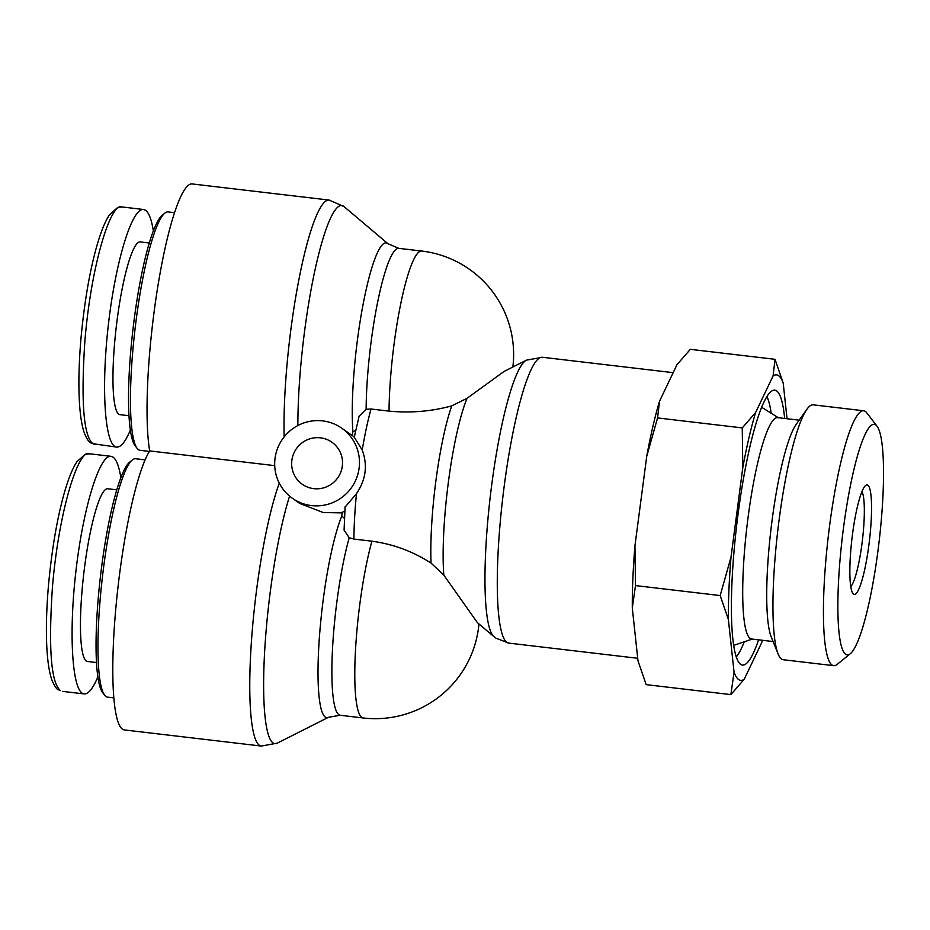 <?xml version="1.0" encoding="UTF-8"?>
<svg xmlns="http://www.w3.org/2000/svg" width="930" height="930" viewBox="0 0 930 930"><rect width="100%" height="100%" fill="white"/><g stroke="black" fill="none" stroke-linecap="round" stroke-linejoin="round"><path stroke-width="1.4" d="M113.82 697.884L107.555 697.151A120.028 19.146 -83.3 0 1 105.974 696.524A120.028 19.146 -83.3 0 1 104.66 695.221A120.028 19.146 -83.3 0 1 102.567 575.705A120.028 19.146 -83.3 0 1 132.362 459.955A120.028 19.146 -83.3 0 1 135.617 458.746L145.138 459.862M132.362 459.955L129.735 462.071A117.575 18.763 96.7 0 0 100.556 575.472A117.575 18.763 96.7 0 0 102.602 692.548L104.66 695.221M97.848 676.924C92.93 688.56 88.362 694.222 84.153 693.919C72.424 693.129 68.483 636.248 75.749 572.659C82.851 509.047 99.394 454.479 111.007 456.316L113.1 457.153C116.483 459.618 119.063 466.488 120.865 477.753M96.476 662.544L87.397 661.474A86.955 13.869 -83.3 0 1 86.258 661.021A86.955 13.869 -83.3 0 1 84.235 569.799A86.955 13.869 -83.3 0 1 107.741 488.762L116.808 489.831M149.358 451.422L140.046 450.318A120.028 19.146 -83.3 0 1 138.465 449.69A120.028 19.146 -83.3 0 1 137.152 448.388A120.028 19.146 -83.3 0 1 135.059 328.883A120.028 19.146 -83.3 0 1 164.854 213.121A120.028 19.146 -83.3 0 1 168.109 211.912L174.561 212.679M164.854 213.121L162.239 215.249A117.575 18.763 96.7 0 0 133.048 328.639A117.575 18.763 96.7 0 0 135.094 445.714L137.152 448.388M130.34 430.102C125.422 441.727 120.865 447.4 116.657 447.098C104.916 446.307 100.975 389.426 108.252 325.837C115.343 262.225 131.886 207.646 143.511 209.494L145.591 210.32C148.974 212.796 151.567 219.666 153.357 230.931M128.968 415.722L119.9 414.652A86.955 13.869 -83.3 0 1 118.749 414.199A86.955 13.869 -83.3 0 1 116.738 322.977A86.955 13.869 -83.3 0 1 140.232 241.928L149.311 242.997M313.736 488.645A25.715 25.296 125 0 1 296.368 448.725A25.715 25.296 125 0 1 340.752 472.242A25.715 25.296 125 0 1 313.736 488.645M345.1 506.606L344.088 530.112L349.215 537.738L353.9 539.063L371.907 541.19C393.204 544.12 412.908 551.42 431.043 563.069L443.819 575.135L477.357 622.6L493.9 636.597A139.953 22.332 96.7 0 1 490.331 496.039A139.953 22.332 96.7 0 1 526.45 360.154L503.979 371.5L467.093 398.284L451.736 405.899C431.346 411.432 410.444 413.176 389.031 411.118L371.024 409.002L366.129 409.316L359.12 416.187L354.225 437.344M366.129 409.316A104.102 16.612 -83.3 0 1 377.627 302.204A104.102 16.612 -83.3 0 1 398.796 248.357L387.891 243.683A108.066 17.24 96.7 0 0 362.619 306.877A108.066 17.24 96.7 0 0 352.9 431.811L355.69 430.346M344.437 518.347L341.775 515.999L342.275 512.186A42.861 42.164 -55 0 0 344.809 511.233M342.182 512.907L323.245 512.535L299.809 503.479L292.485 498.352A42.861 42.164 -55 0 0 311.503 505.583A42.861 42.164 -55 0 0 356.527 478.252A42.861 42.164 -55 0 0 341.67 428.125A42.861 42.164 -55 0 0 340.136 427.103A42.861 42.164 -55 0 0 282.011 439.832A42.861 42.164 -55 0 0 292.485 498.352M352.854 431.834L352.365 435.612M354.295 436.972A42.861 42.164 -55 0 0 353.9 436.693L341.67 428.125M354.4 437.425L362.212 450.039C367.827 465.198 365.909 479.741 356.469 493.656L345.251 506.931M279.291 483.147A143.906 22.959 96.7 0 0 251.367 642.363A143.906 22.959 96.7 0 0 261.272 746.058L124.295 729.922A143.906 22.959 96.7 0 1 115.866 607.825A143.906 22.959 96.7 0 1 149.66 450.922L274.722 465.639M149.66 450.922A143.906 22.959 -83.3 0 1 157.449 288.823A143.906 22.959 -83.3 0 1 192.196 183.942L329.174 200.078A143.906 22.959 96.7 0 0 298.321 282.581A143.906 22.959 96.7 0 0 284.15 436.914M736.258 656.94A134.722 21.495 96.7 0 0 744.267 641.793M771.179 413.234A134.722 21.495 96.7 0 0 766.901 396.657M733.654 645.362A120.028 19.146 96.7 0 0 734.061 645.246L752.265 639.096M778.329 417.721L762.054 407.514A120.028 19.146 96.7 0 0 761.682 407.305M758.601 639.84A138.396 22.076 -83.3 0 1 741.408 664.787A138.396 22.076 -83.3 0 1 738.164 513.29A138.396 22.076 -83.3 0 1 773.737 390.216A138.396 22.076 -83.3 0 1 784.664 418.465M799.161 420.174L777.666 417.64A111.449 17.786 96.7 0 0 748.15 516.789A111.449 17.786 96.7 0 0 751.603 639.015L773.097 641.549M861.959 491.621A48.988 7.812 -83.3 0 1 862.459 539.853A48.988 7.812 -83.3 0 1 850.764 586.644M852.543 533.936A55.114 8.789 96.7 0 0 852.926 593.491A55.114 8.789 96.7 0 0 869.434 540.667A55.114 8.789 96.7 0 0 865.644 485.46A55.114 8.789 96.7 0 0 852.543 533.936M875.793 424.975A116.076 18.519 -83.3 0 1 877.06 426.231A116.076 18.519 -83.3 0 1 879.083 541.806A116.076 18.519 -83.3 0 1 850.276 653.755A116.076 18.519 -83.3 0 1 841.801 541.899A116.076 18.519 -83.3 0 1 875.793 424.975M744.198 679.272L730.875 694.605L734.061 672.181A153.787 24.529 96.7 0 0 744.198 679.272L761.682 642.677A153.787 24.529 96.7 0 0 762.391 640.293M728.353 619.334L720.18 595.56L731.015 557.128A153.787 24.529 96.7 0 0 728.353 619.334L734.061 672.181M742.791 467.685L742.256 427.905L755.579 412.571A153.787 24.529 96.7 0 0 742.791 467.685L731.015 557.128M775.015 359.305L783.2 383.079A153.787 24.529 96.7 0 0 773.063 375.976L775.015 359.305L690.327 349.331L676.994 364.665L659.521 401.272L657.557 417.93L646.722 456.374A153.787 24.529 -83.3 0 1 659.521 401.272M755.579 412.571L773.063 375.976M783.2 383.079L787.047 418.744M632.295 608.022A153.787 24.529 -83.3 0 1 634.946 545.817L635.481 585.586L632.295 608.022L638.003 660.87L646.176 684.643L730.875 694.605M646.722 456.374L634.946 545.817M877.06 426.231L866.783 412.85A128.328 20.472 96.7 0 0 865.377 411.455A128.328 20.472 96.7 0 0 863.691 410.781A128.328 20.472 96.7 0 0 828.351 535.831A128.328 20.472 96.7 0 0 833.687 665.671A128.328 20.472 96.7 0 0 837.163 664.38L850.276 653.755M833.687 665.671L783.2 659.73A128.328 20.472 -83.3 0 1 778.108 653.964A128.328 20.472 -83.3 0 1 777.864 529.891A128.328 20.472 -83.3 0 1 806.915 409.27A128.328 20.472 -83.3 0 1 813.204 404.841L863.691 410.781M657.557 417.93L742.256 427.905M635.481 585.586L720.18 595.56M778.108 653.964L771.191 636.841A111.449 17.786 -83.3 0 1 770.993 529.077A111.449 17.786 -83.3 0 1 796.22 424.313L806.915 409.27M89.745 453.817L85.234 454.27L77.039 461.582C72.854 467.767 68.75 477.718 64.74 491.424C57.265 517.382 51.824 548.991 48.395 586.26C46.779 605.779 46.14 623.158 46.5 638.399C46.965 657.463 48.79 671.39 51.964 680.179C54.545 686.084 56.637 689.269 58.253 689.711L60.427 690.537C51.034 682.899 48.36 648.524 52.417 587.423C58.834 510.489 78.562 448.62 89.396 453.759L111.019 456.316M116.622 447.098L92.919 443.715C83.526 436.077 80.852 401.702 84.909 340.601C91.338 263.655 111.054 201.798 121.888 206.937L143.511 209.494M94.976 444.528L90.745 442.878C89.129 442.436 87.036 439.262 84.467 433.345C81.294 424.568 79.469 410.642 78.992 391.565C78.632 376.336 79.271 358.957 80.887 339.427C84.316 302.169 89.757 270.549 97.232 244.59C101.242 230.884 105.346 220.945 109.542 214.76L117.726 207.448L122.237 206.983M297.867 425.533A139.953 22.332 -83.3 0 1 314.259 273.49A139.953 22.332 -83.3 0 1 344.03 206.588L387.891 243.683M341.81 516.034A108.066 17.24 96.7 0 0 319.118 641.258A108.066 17.24 96.7 0 0 328.511 717.274L277.233 743.163A139.953 22.332 -83.3 0 1 264.387 656.313A139.953 22.332 -83.3 0 1 289.59 496.12M512.86 367.013A104.102 104.102 0 0 0 421.697 251.042A104.102 16.612 96.7 0 0 394.122 343.658A104.102 16.612 96.7 0 0 389.031 411.118M451.736 405.899A104.102 16.612 96.7 0 0 431.043 563.069M443.819 575.135A108.066 17.24 -83.3 0 1 467.093 398.284M371.907 541.19A104.102 16.612 96.7 0 0 359.875 603.791A104.102 16.612 96.7 0 0 363.095 717.96A104.102 104.102 0 0 0 478.95 623.949M362.212 450.039A104.102 16.612 -83.3 0 1 371.024 409.002M353.9 539.063A104.102 16.612 -83.3 0 1 356.469 493.656M493.9 636.597L496.016 638.224L508.768 643.107A143.906 22.959 -83.3 0 1 506.873 642.351A143.906 22.959 -83.3 0 1 503.537 491.389A143.906 22.959 -83.3 0 1 542.423 357.271L673.181 372.663M328.511 717.274L340.194 715.263A104.102 16.612 -83.3 0 1 332.463 649.872A104.102 16.612 -83.3 0 1 349.215 537.738M84.119 693.919L62.508 691.374M526.45 360.154L542.423 357.271M508.768 643.107L637.724 658.289M340.194 715.263L363.095 717.96M329.174 200.078L344.03 206.588M277.233 743.163L261.272 746.058M421.697 251.042L398.796 248.357"/></g></svg>
